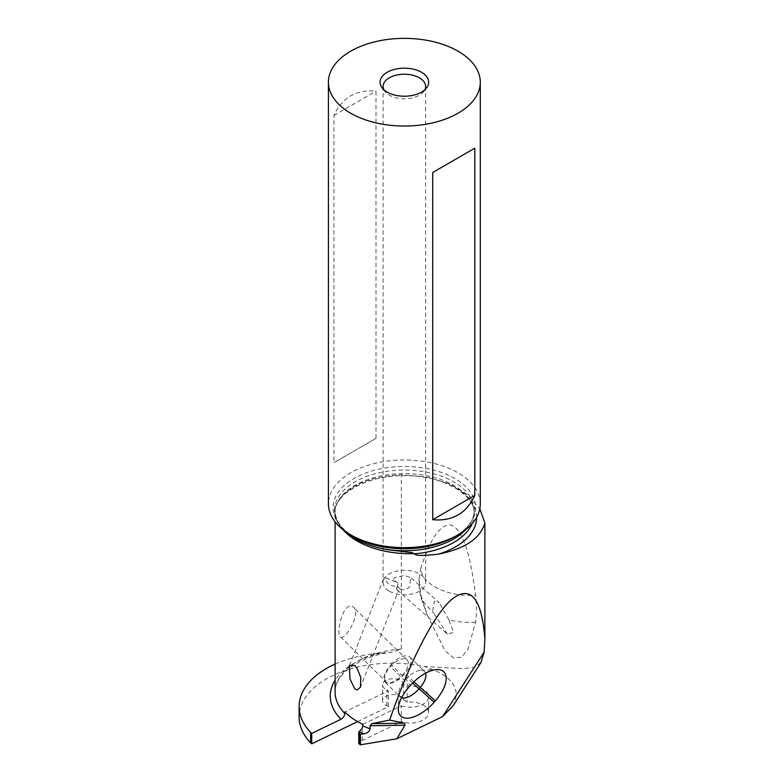 <?xml version="1.0" encoding="UTF-8"?>
<svg xmlns="http://www.w3.org/2000/svg" width="784" height="784" viewBox="0 0 784 784"><rect width="100%" height="100%" fill="white"/><g stroke="black" fill="none" stroke-linecap="round" stroke-linejoin="round"><path stroke-width="0.59" stroke-dasharray="3.92 2.94" d="M357.602 721.613L388.345 706.717L388.345 690.841L344.784 711.95M335.111 664.077A93.1 53.753 180 0 1 380.691 653.19L392.412 652.023L401.31 649.064L401.31 474.771L426.751 476.966L449.399 483.738L467.636 494.694L479.808 508.796M480.925 662.46L474.173 667.488L462.374 668.674L424.262 666.478A93.1 53.753 0 0 0 299.116 716.948M420.89 567.91L419.097 578.269L420.89 595.056L427.202 614.979L445.165 650.926L453.573 657.992L461.913 657.061L468.019 648.995L475.555 622.222C476.741 614.578 476.741 605.532 475.555 595.076C470.224 553.857 464.971 543.753 461.609 536.305C458.111 530.072 455.171 526.623 452.799 525.976C450.584 524.457 447.507 524.712 443.558 526.721C439.305 530.229 432.268 533.639 420.89 567.91C420.724 583.962 448.076 597.555 475.555 595.076M452.868 706.159C461.845 688.724 452.309 675.494 424.262 666.478M388.345 706.717L386.845 705.678A10.633 6.135 180 0 1 384.993 704.679A10.633 6.135 180 0 1 382.504 700.729A10.633 6.135 180 0 1 392.304 694.614A10.633 6.135 180 0 1 403.633 699.769L407.151 702.19A18.228 10.525 180 0 1 428.544 712.558A18.228 10.525 180 0 1 401.281 721.692L359.827 741.664A3.038 1.754 0 0 0 358.739 743.007M362.855 724.318L401.281 705.816L401.281 721.692M342.931 529.592A75.146 43.385 180 0 1 335.111 510.325A75.146 43.385 180 0 1 335.238 507.875L335.327 508.15C339.09 491.313 370.166 475.124 404.103 475.643C442.666 474.771 475.986 495.478 474.222 513.922A69.864 40.337 0 0 0 453.76 485.404A69.864 40.337 0 0 0 382.396 475.633A69.864 40.337 0 0 0 335.238 508.061C336.552 507.464 331.887 512.256 340.579 497.703C352.339 483.865 372.586 476.221 401.31 474.771M340.687 637.127C345.43 640.214 362.326 612.275 352.81 606.728C343.216 600.593 335.317 634.56 340.687 637.127L385.865 681.59A15.19 7.281 134.5 0 0 386.512 682.09A15.19 7.281 134.5 0 0 402.29 675.24A15.19 7.281 134.5 0 0 407.141 659.912A15.19 7.281 134.5 0 0 406.494 659.413A15.19 7.281 134.5 0 0 390.716 666.263A15.19 7.281 134.5 0 0 385.865 681.59M407.141 659.912L352.81 606.728M388.345 690.841L386.845 689.812L386.845 705.678M401.281 705.816A18.228 10.525 0 0 0 428.544 696.682A18.228 10.525 0 0 0 407.151 686.323L403.633 683.903A10.633 6.135 0 0 0 392.304 678.738A10.633 6.135 0 0 0 382.504 684.863A10.633 6.135 0 0 0 384.993 688.803A10.633 6.135 0 0 0 386.845 689.812M407.151 686.323L407.151 702.19M403.633 683.903L403.633 699.769M335.238 507.875L334.494 511.491L337.561 522.232A69.864 40.337 180 0 1 334.494 510.413A69.864 40.337 180 0 1 377.623 473.154A69.864 40.337 180 0 1 453.76 481.895A69.864 40.337 0 0 1 474.222 510.413L474.222 513.922A69.864 40.337 0 0 1 472.242 523.467M343.911 530.356L337.561 522.232M480.298 503.808A75.94 43.845 0 0 0 458.052 472.811A75.94 43.845 0 0 0 375.301 463.305A75.94 43.845 0 0 0 328.418 503.808M375.997 438.364L375.997 91.13C356.279 89.376 342.245 97.471 333.915 115.434L333.915 462.658L375.997 438.364L333.915 462.658M383.837 89.719A21.266 12.279 0 0 0 384.944 91.512A21.266 12.279 0 0 0 389.325 95.178A21.266 12.279 0 0 0 423.772 91.512A21.266 12.279 0 0 0 424.879 89.719M389.325 591.214A21.266 12.279 0 0 0 412.492 593.88A21.266 12.279 0 0 0 425.624 582.541A21.266 12.279 0 0 0 419.391 573.859A21.266 12.279 0 0 0 384.905 577.583L384.699 577.867A21.266 12.279 0 0 0 383.092 582.541A21.266 12.279 0 0 0 389.325 591.214M397.674 586.177L396.165 588.706A9.114 7.095 -48.7 0 0 400.232 589.107L397.674 586.177C394.038 586.765 390.54 585.648 387.188 582.835L384.699 577.867M396.165 588.706L398.37 590.979L397.4 587.628L397.958 582.512L384.787 577.553M400.232 589.107L401.447 589.313C403.682 590.166 406.288 589.499 409.268 587.314L410.826 577.661L404.289 575.397L394.264 577.867A9.114 7.095 -48.7 0 0 393.029 580.728L397.958 582.512M393.029 580.728L395.626 581.797L394.264 577.867M395.626 581.797L384.905 577.583M475.555 622.222C466.255 622.868 457.356 622.055 448.85 619.791L453.524 632.512L447.36 634.08L398.35 590.969L360.503 687.156M447.36 634.08L433.944 613.529L432.748 610.217L434.385 601.24L439.158 602.592L410.826 577.661M420.89 595.056L421.87 600.044L433.944 613.529M448.85 619.791L439.158 602.592M333.915 115.434L375.997 91.13M425.624 673.142A16.709 8.016 134.5 0 0 424.644 671.574A16.709 8.016 134.5 0 0 423.928 671.026A16.709 8.016 134.5 0 0 420.714 670.33A16.709 8.016 134.5 0 0 405.955 679.258L404.75 680.62A16.709 8.016 134.5 0 0 398.723 692.88A16.709 8.016 134.5 0 0 400.046 696.78A16.709 8.016 134.5 0 0 400.751 697.339A16.709 8.016 134.5 0 0 401.624 697.74M391.108 664.695A16.709 8.016 -45.5 0 1 409.807 657.012A16.709 8.016 -45.5 0 1 405.093 673.182L403.897 674.544A16.709 8.016 -45.5 0 1 385.914 682.776A16.709 8.016 -45.5 0 1 385.199 682.227A16.709 8.016 -45.5 0 1 389.913 666.057L391.108 664.695L405.955 679.258L410.297 685.598M380.691 653.19A80.007 46.197 0 0 0 335.111 680.257M362.159 740.537L362.159 728.444M401.31 649.064A75.146 43.385 0 0 0 335.111 692.145C334.023 675.347 358.474 656.208 392.412 652.023M476.652 517.234A72.295 41.738 0 0 0 455.475 487.844A72.295 41.738 0 0 0 340.579 497.703M465.941 529.465A69.864 40.337 0 0 0 474.222 510.413C474.281 519.949 467.793 528.71 454.769 536.717A71.285 41.16 0 0 0 454.769 478.505A71.285 41.16 0 0 0 353.947 478.505A71.285 41.16 0 0 0 353.947 536.717C340.922 528.71 334.435 519.949 334.494 510.413L334.494 511.491M339.198 524.849A77.577 44.786 0 0 0 355.407 538.559A77.577 44.786 0 0 0 379.152 547.918M359.827 731.158L359.827 741.664M409.101 686.951L404.75 680.62L389.913 666.057M413.903 681.835L405.093 673.182M412.619 683.109L403.897 674.544M387.855 549.741C356.083 544.566 334.19 526.309 335.111 510.325L335.111 521.811M428.544 712.558L428.544 696.682M382.504 700.729L382.504 684.863M384.944 91.512L382.171 87.926M423.772 91.512L426.545 87.926M425.624 86.495L425.624 582.541M383.092 86.495L383.092 582.541M349.419 665.567L384.199 577.24M419.097 578.269C418.862 587.824 419.793 595.076 421.87 600.044L427.202 614.979M398.723 692.88L398.282 708.961M420.714 670.33L436.776 669.585M409.807 657.012L424.644 671.574M385.199 682.227L400.046 696.78"/><path stroke-width="1.18" d="M311.709 733.422A109.691 63.328 180 0 1 310.631 732.423L310.631 742.84A109.691 63.328 0 0 0 311.709 743.84L311.709 733.422L341.001 719.232C343.314 717.87 344.568 715.929 344.784 713.44L344.784 711.95A75.146 43.385 0 0 0 357.122 721.339A75.146 43.385 0 0 0 362.855 724.318L362.855 725.808A75.146 43.385 0 0 0 370.097 728.816L370.097 725.749L371.734 723.671L389.658 720.045L404.319 723.162L371.734 723.671M311.709 743.84L357.602 721.613M310.631 732.423A93.1 53.753 180 0 1 299.116 706.531A93.1 53.753 180 0 1 335.111 664.077M299.116 706.531L299.116 716.948A93.1 53.753 0 0 0 310.631 742.84M479.808 508.796L484.884 523.026L484.884 638.568L484.169 652.063L480.925 662.46M484.169 652.063L442.539 716.625L452.868 706.159L481.004 662.509M404.319 723.162L404.995 725.2L396.822 738.773L442.539 716.625M396.822 738.773L360.424 744.8L360.424 734.383L363.982 733.795C367.324 733.226 369.362 731.56 370.097 728.816M360.424 734.383L359.454 733.716A3.038 1.754 180 0 1 358.739 732.589L358.739 743.007A3.038 1.754 0 0 0 359.454 744.134L360.424 744.8M358.739 732.589A3.038 1.754 180 0 1 359.19 731.668L362.159 728.444L362.855 725.808M484.884 638.568C481.582 597.859 470.576 584.756 451.878 599.27C433.748 614.95 410.571 659.942 389.658 720.045M484.884 523.026C480.435 538.441 464.941 548.829 438.403 554.18A72.295 41.738 0 0 0 476.652 517.234M343.911 530.356L354.936 538.52C361.914 542.528 369.989 545.654 379.152 547.918L387.855 549.741L412.266 552.681L414.511 553.827C416.049 553.367 409.846 557.257 438.403 554.18M354.691 665.361L349.419 665.567L349.909 678.787L354.691 688.724L357.122 689.998L360.503 687.156L360.807 677.494L357.122 668.389L354.691 665.361M458.052 534.815L454.769 536.717A71.285 41.16 0 0 1 353.947 536.717L350.664 534.815A75.94 43.845 0 0 0 458.052 534.815A75.94 43.845 0 0 0 480.298 503.808L480.298 82.202A75.94 43.845 180 0 1 433.415 122.706A75.94 43.845 180 0 1 350.664 113.2A75.94 43.845 180 0 1 328.418 82.202A75.94 43.845 180 0 1 375.301 41.699A75.94 43.845 180 0 1 458.052 51.195A75.94 43.845 180 0 1 480.298 82.202M328.418 82.202L328.418 503.808A75.94 43.845 0 0 0 350.664 534.815L353.947 536.717M432.719 519.704L432.719 172.48L474.81 148.176L474.81 495.41C466.47 513.363 452.437 521.468 432.719 519.704L474.81 495.41M387.178 92.12A24.304 14.034 0 0 0 426.545 87.926A24.304 14.034 0 0 0 421.537 72.285A24.304 14.034 0 0 0 390.579 70.648A24.304 14.034 0 0 0 382.171 87.926A24.304 14.034 0 0 0 387.178 92.12M424.879 89.719A21.266 12.279 0 0 0 425.624 86.495A21.266 12.279 0 0 0 419.391 77.812A21.266 12.279 0 0 0 396.224 75.156A21.266 12.279 0 0 0 383.092 86.495A21.266 12.279 0 0 0 383.837 89.719M474.81 148.176L432.719 172.48M401.927 716.939A29.959 14.367 134.5 0 0 434.169 702.18L435.365 700.818A29.959 14.367 134.5 0 0 436.776 669.585A29.959 14.367 134.5 0 0 410.297 685.598L409.101 686.951A29.959 14.367 134.5 0 0 398.282 708.961A29.959 14.367 134.5 0 0 401.927 716.939M401.624 697.74A16.709 8.016 134.5 0 0 418.734 689.107L419.93 687.744A16.709 8.016 134.5 0 0 425.624 673.142M335.111 680.257A80.007 46.197 0 0 0 341.001 719.232M414.511 553.641A75.146 43.385 180 0 1 357.122 540.999A75.146 43.385 180 0 1 342.931 529.592M335.111 521.811L335.111 692.145A75.146 43.385 0 0 0 344.784 713.44M414.511 553.827A69.864 40.337 0 0 0 472.242 523.467M383.895 548.986A69.864 40.337 0 0 0 465.941 529.465M404.995 725.2L370.097 725.749M359.454 733.716L359.454 744.134M359.19 731.668A80.007 46.197 0 0 0 363.982 733.795M435.365 700.818L413.903 681.835M412.619 683.109L434.169 702.18"/></g></svg>
